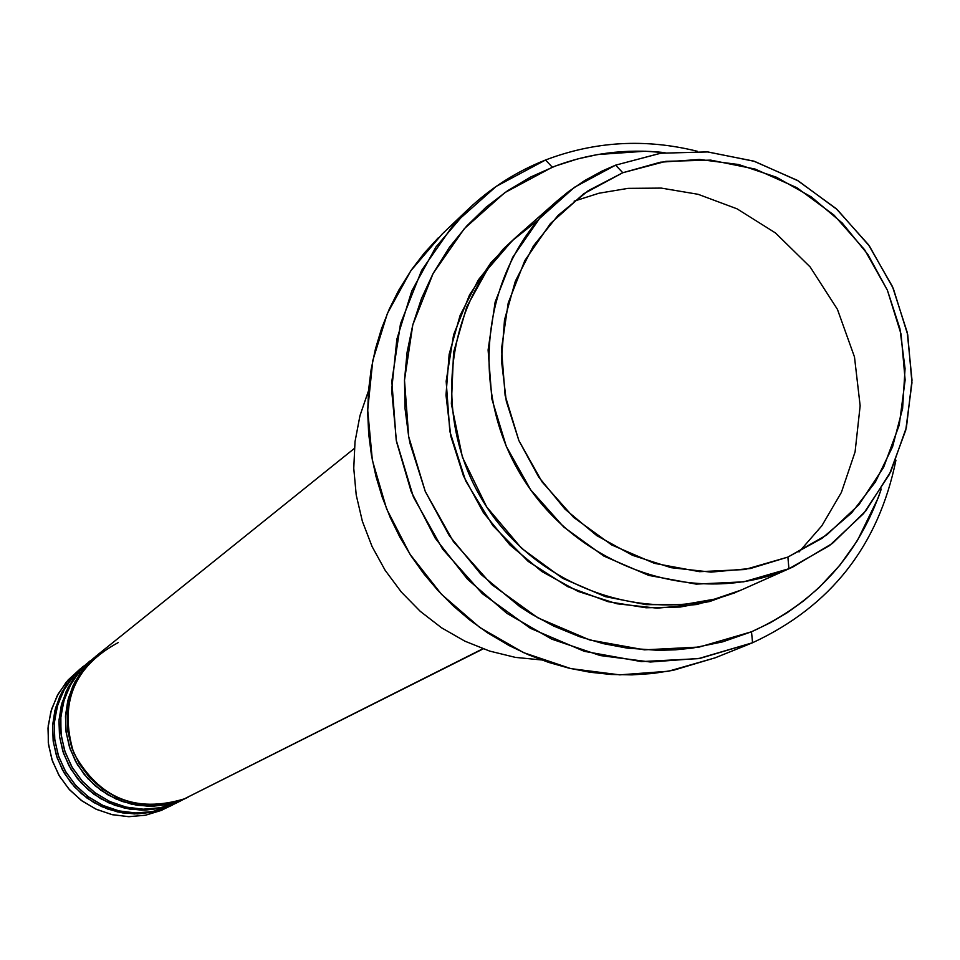 <?xml version="1.0" encoding="UTF-8"?>
<svg xmlns="http://www.w3.org/2000/svg" width="960" height="960" viewBox="0 0 960 960"><rect width="100%" height="100%" fill="white"/><g stroke="black" fill="none" stroke-linecap="round" stroke-linejoin="round"><path stroke-width="1.44" d="M118.26 642.564C73.668 666.684 58.824 703.452 73.728 752.892C98.736 798.18 135.576 813.504 184.272 798.888L483.192 648.876M188.28 797.064L182.304 799.872L167.64 804.492L152.328 806.304L136.896 805.26L121.872 801.36L107.772 794.76L95.064 785.676L84.204 774.408L75.564 761.352L69.444 746.952L66.036 731.7L65.472 716.136L67.764 700.776L72.816 686.148L80.472 672.756M93.708 658.056L81.108 669.612L71.16 683.568L64.308 699.348L60.852 716.268L60.948 733.608L64.608 750.612L71.652 766.536L81.804 780.696L94.596 792.492L109.5 801.408L125.856 807.06L142.968 809.208L160.08 807.768L176.46 802.812L187.296 797.568M180.444 801.012L174.54 803.784L160.032 808.344L144.888 810.144L129.612 809.112L114.756 805.26L100.8 798.732L88.236 789.756L77.496 778.608L68.952 765.696L62.892 751.452L59.532 736.38L58.968 720.972L61.236 705.78L66.24 691.32L73.812 678.072M86.94 663.492L74.472 674.928L64.644 688.74L57.864 704.352L54.456 721.092L54.552 738.24L58.164 755.052L65.136 770.808L75.18 784.812L87.84 796.476L102.588 805.284L118.764 810.864L135.684 812.976L152.616 811.548L168.828 806.652L179.472 801.504M172.776 804.864L166.944 807.6L152.58 812.124L137.592 813.9L122.496 812.88L107.784 809.076L93.984 802.62L81.552 793.74L70.932 782.724L62.484 769.944L56.484 755.868L53.16 740.952L52.608 725.712L54.852 710.676L59.808 696.372L67.296 683.256M538.392 219.816L512.244 240.696L487.452 269.424L466.752 306.78L453.576 352.368L451.368 403.908L462.42 457.212L486.684 506.94L521.544 548.28L562.62 578.316L605.328 596.64L646.092 604.644L682.74 604.692L714.372 599.184L740.952 590.148L788.928 568.728C697.428 608.04 579.516 568.86 523.344 478.908C466.464 389.412 482.1 266.304 557.136 200.916L568.584 191.556L584.832 180.48L602.088 171.06L615.6 165.156L622.8 172.728L665.88 161.34L710.712 160.116L755.088 169.056L796.836 187.68L833.94 215.04L864.612 249.756L887.376 290.172L901.104 334.296L905.136 380.028L899.22 425.112L883.608 467.34L859.008 504.624L826.584 535.056L787.884 557.088L788.928 568.728L829.548 545.568L863.58 513.588L889.392 474.432L905.772 430.092L911.964 382.764L907.728 334.776L893.304 288.468L869.424 246.06L837.24 209.616L798.3 180.912L754.488 161.352L707.904 151.944L660.84 153.216L615.6 165.156L660.552 153.252L707.328 151.896L753.66 161.088L797.292 180.324L836.148 208.62L868.392 244.62L892.476 286.572L907.26 332.472L912 380.136L906.444 427.284L890.796 471.612L865.752 510.96L832.5 543.348L792.588 567.144L740.952 590.148L792.588 567.144M545.58 159.984L552.288 167.22C588.468 153.24 626.052 148.38 665.04 152.652L645.144 151.224L597.804 154.536L577.968 158.832L555.456 166.008L530.772 176.964L507.54 190.764L486.072 207.204L466.596 226.14L449.436 247.284L433.116 273.456L421.512 298.488L412.8 324.84L407.1 352.224L404.496 380.22L405.036 408.552L408.708 436.752L410.124 443.76L425.292 491.508L449.304 535.692L481.188 574.548L519.66 606.516L531.672 614.22L553.512 625.98L579.636 636.72L603.18 643.608L627.192 648.12L658.272 650.34L675.492 649.824L692.544 648.084L722.652 641.856L751.5 631.776L752.568 642.744C830.676 606.492 878.472 545.628 895.944 460.14C878.472 545.628 830.676 606.492 752.568 642.744L743.136 646.524L752.568 642.744L700.236 658.308L650.376 662.004L600.216 655.548L551.748 639.144L506.916 613.38L467.532 579.252L435.18 538.116L411.18 491.616L396.492 441.612L391.656 390.132L396.852 339.228L411.804 290.916L435.864 247.08L468.024 209.4C490.752 187.884 516.6 171.42 545.58 159.984C594.816 141.24 645.42 138.348 697.392 151.296C645.42 138.348 594.816 141.24 545.58 159.984L496.164 186.42L454.116 223.8L421.644 270.348L400.5 323.76L391.836 381.336L396.204 440.112L413.424 497.04L442.644 549.132L482.34 593.664L530.412 628.32L584.34 651.336L641.304 661.596L698.352 658.644L752.568 642.744L751.5 631.776L769.824 623.004L787.26 612.672L803.724 600.828L819.048 587.616L839.76 565.356L857.4 540.564L878.208 497.844L881.28 489C858.372 555.504 815.112 603.096 751.5 631.776L699.324 647.04L644.448 649.848L589.668 639.96L537.804 617.796L491.568 584.448L453.396 541.608L425.292 491.508L408.72 436.764L404.496 380.232L412.8 324.84L433.128 273.456L464.328 228.66L504.756 192.672L552.288 167.22L545.58 159.984M741.432 589.956L709.788 601.5L680.22 607.032L646.116 607.776L608.112 601.692L567.852 586.716L528.156 561.384L492.792 525.54L465.696 480.984L449.82 431.352L446.16 381.204L453.612 334.752L469.572 294.816L490.992 262.596L515.124 238.008M182.304 799.872L176.46 802.812L182.304 799.872L166.02 804.816L149.016 806.328L131.988 804.312L115.68 798.852L100.752 790.176L87.84 778.644L77.496 764.748L70.152 749.052L66.108 732.228L65.544 714.996L68.472 698.064L74.772 682.14L84.156 667.908L97.104 655.248M482.856 648.756L184.272 798.888L482.856 648.756M168.984 806.7L171.828 805.344M166.944 807.6L161.352 810.408L166.944 807.6L150.996 812.448L134.352 813.924L117.684 811.956L101.712 806.616L87.108 798.144L74.472 786.864L64.356 773.256L57.168 757.908L53.232 741.456L52.68 724.584L55.56 708.012L61.716 692.436L70.92 678.504L83.58 666.12M174.54 803.784L168.828 806.652L174.54 803.784L158.424 808.68L141.6 810.168L124.764 808.176L108.624 802.776L93.852 794.196L81.084 782.796L70.848 769.044L63.588 753.528L59.592 736.896L59.04 719.844L61.944 703.092L68.172 687.348L77.46 673.26L90.264 660.744M89.412 661.416L72.54 677.208L63.324 691.176L57.144 706.8L54.264 723.408L54.804 740.328L58.764 756.828L65.964 772.212L76.116 785.856L88.776 797.16L103.428 805.668L119.436 811.02L136.14 812.988L152.832 811.512L168.828 806.652M82.74 666.78L66.096 682.356L56.976 696.18L50.856 711.636L48 728.076L48.54 744.804L52.452 761.136L59.58 776.364L69.612 789.852L82.152 801.036L96.636 809.448L112.488 814.74L129.012 816.684L145.524 815.22L161.352 810.408L145.308 815.256L128.556 816.672L111.816 814.584L95.808 809.064L81.228 800.364L68.7 788.832L58.764 774.972L51.864 759.396L48.288 742.776L48.192 725.808L51.564 709.248L58.26 693.804L67.992 680.124L80.328 668.808M622.8 172.728L588.252 190.68L558.06 215.388L533.412 245.976L515.316 281.268L504.504 319.92L501.444 360.42L506.292 401.184L518.88 440.58L538.716 477.048L565.02 509.148L596.736 535.596L632.604 555.36L671.196 567.696L710.976 572.124L750.384 568.524L787.884 557.088L822.048 538.308L851.58 512.94L875.388 482.004L892.596 446.712L902.604 408.42L905.064 368.568L899.916 328.656L887.376 290.172L867.924 254.532L842.28 223.08L811.404 196.98L776.424 177.216L738.636 164.532L699.456 159.456L660.348 162.216L622.8 172.728L615.6 165.156L574.464 187.272L539.532 218.508L512.628 257.388L495.156 301.956L488.1 349.968L491.868 398.976L506.316 446.436L530.712 489.888L563.784 527.076L603.828 556.068L648.732 575.4L696.18 584.112L743.712 581.82L788.928 568.728L787.884 557.088L744.84 569.532L699.588 571.68L654.42 563.352L611.688 544.944L573.576 517.332L542.1 481.932L518.88 440.58L505.116 395.4L501.516 348.756L508.212 303.036L524.808 260.604L550.404 223.584L583.644 193.812L622.8 172.728M557.136 200.916L517.632 235.752C445.128 298.944 429.912 417.648 484.704 503.844C538.8 590.484 652.536 628.14 740.952 590.148M734.82 592.896L696.948 604.488L657.156 608.172L617.016 603.78L578.076 591.42L541.896 571.56L509.916 544.956L483.42 512.64L463.452 475.908L450.816 436.212L445.992 395.136L449.148 354.312L460.128 315.336L478.464 279.732L503.388 248.868L515.172 237.96M468.024 209.4L442.296 233.916L410.892 270.672L387.396 313.428L372.78 360.528L367.692 410.148L372.36 460.308L386.652 509.004L410.016 554.292L441.528 594.348L479.892 627.564L523.596 652.644L570.84 668.604L619.764 674.856L668.412 671.232L714.888 657.924L747.864 644.688M715.26 657.768L673.38 670.284L652.8 673.488L631.944 674.88L610.908 674.46L589.932 672.228L569.076 668.184L548.58 662.376L528.54 654.816L509.1 645.564L487.428 632.724L469.812 620.04L453.276 605.94L437.88 590.46L423.816 573.792L411.12 555.984L399.912 537.228L390.288 517.632L382.284 497.328L375.996 476.52L371.448 455.268L368.676 433.836L367.692 412.296L368.496 390.864L371.1 369.672L375.456 348.852L381.54 328.62L389.316 309.024L398.688 290.316L411.588 269.664L424.2 253.188L438.18 237.924M368.508 390.756L359.976 415.644L355.02 441.66L353.76 468.3L356.22 495.024L362.364 521.28L372.072 546.54L385.14 570.288L401.328 592.044L420.276 611.352L441.612 627.84L464.904 641.172L489.66 651.084L515.388 657.384L541.572 659.952L515.388 657.384L489.66 651.084L464.904 641.172L441.612 627.84L420.276 611.352L401.328 592.044L385.14 570.288L372.072 546.54L362.364 521.28L356.22 495.024L353.76 468.3L355.02 441.66L359.976 415.644L368.508 390.756M354.348 448.452L97.968 654.552L85.848 666.552L76.44 680.832L70.128 696.792L67.2 713.76L67.764 731.052L71.808 747.912L79.176 763.656L89.556 777.588L102.492 789.156L117.468 797.856L133.824 803.328L150.888 805.344L167.94 803.844L184.272 798.888M96.24 655.932L79.128 671.94L69.804 686.064L63.564 701.844L60.66 718.644L61.212 735.732L65.22 752.424L72.504 767.976L82.764 781.764L95.568 793.2L110.364 801.804L126.552 807.216L143.436 809.208L160.308 807.72L176.46 802.812M799.02 551.964L821.844 525.792L841.404 492.372L855.084 451.884L860.148 405.78L854.484 356.952L837.42 309.324L810.156 266.964L775.5 232.968L737.028 208.824L698.112 194.304L661.284 188.1L628.02 188.364L598.956 193.236L574.128 201.156"/></g></svg>
